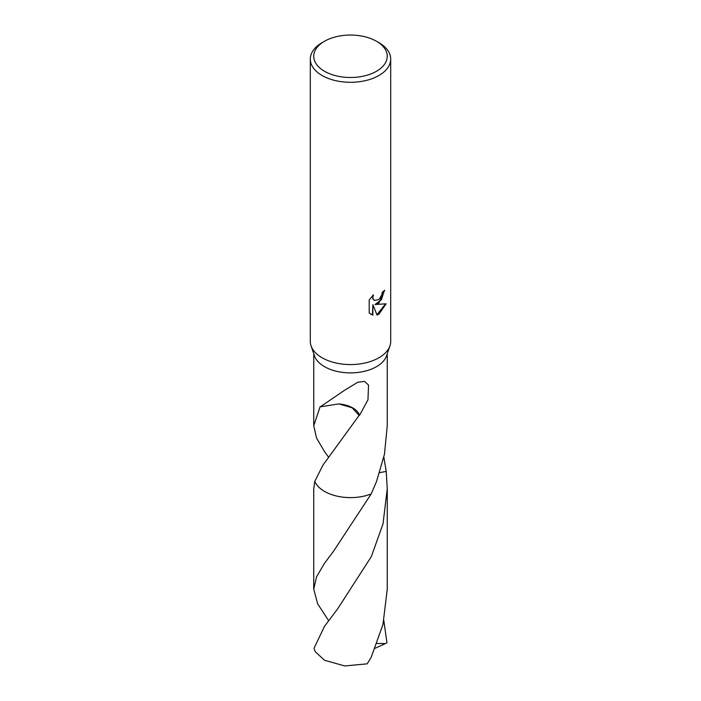 <?xml version="1.0" encoding="UTF-8"?>
<svg xmlns="http://www.w3.org/2000/svg" width="701" height="701" viewBox="0 0 701 701"><rect width="100%" height="100%" fill="white"/><g stroke="black" fill="none" stroke-linecap="round" stroke-linejoin="round"><path stroke-width="1.05" d="M376.49 41.263L378.926 42.673A40.202 23.212 180 0 1 390.702 59.086L390.702 341.352A40.202 23.212 180 0 1 389.94 345.83A40.202 23.212 180 0 1 378.926 357.764A40.202 23.212 180 0 1 338.785 363.556A40.202 23.212 180 0 1 311.06 345.83A40.202 23.212 180 0 1 310.298 341.352L310.298 59.086A40.202 23.212 180 0 1 322.074 42.673L324.51 41.263A36.75 21.223 180 0 1 376.49 41.263A36.75 21.223 180 0 1 376.49 71.274A36.75 21.223 180 0 1 324.51 71.274A36.75 21.223 180 0 1 324.51 41.263L322.074 42.673M389.94 345.83L386.566 355.766A36.75 21.223 180 0 1 376.49 366.676A36.75 21.223 180 0 1 339.792 371.968A36.75 21.223 180 0 1 314.434 355.766L311.06 345.83M378.926 303.06L375.07 304.514L386.085 303.805L378.926 314.232L377.033 315.029L372.862 304.62L372.862 315.117L369.19 312.961L369.19 300.01L373.423 294.779L372.853 297.347L373.265 299.196L374.413 300.422L378.926 299.581L381.826 294.946L382.255 292.256A40.202 23.212 0 0 0 384.7 290.223L378.926 303.06M390.702 59.086A40.202 23.212 180 0 1 378.926 75.498A40.202 23.212 180 0 1 335.113 80.527A40.202 23.212 180 0 1 310.298 59.086M328.629 457.254L324.51 451.593L316.545 438.055L313.75 425.752L320.12 406.694A36.75 21.223 0 0 0 320.287 406.834L344.068 390.606L357.615 382.299L364.538 381.388L368.542 385.077L367.964 399.807L359.543 415.325A36.75 21.223 180 0 1 359.14 415.378L322.968 465.105L314.775 481.385L313.741 488.72L313.741 589.147L316.545 576.835L324.51 563.297L333.632 551.091L371.18 493.942A36.75 21.223 180 0 1 314.775 481.385A36.759 21.223 180 0 0 371.18 493.942L376.49 481.605L384.472 454.222L387.25 425.752L387.25 353.733M384.271 290.608L381.449 299.634L375.07 304.514M374.211 300.291L372.853 298.95L372.66 295.55M370.724 314.206L372.45 314.88L372.862 304.62M376.91 314.705L385.541 303.945M383.85 457.236L386.225 471.405L379.679 472.658M371.18 493.942L371.18 493.933A36.759 21.223 180 0 1 324.51 491.401A36.759 21.223 180 0 1 314.775 481.385M386.225 471.405A36.759 21.223 180 0 0 386.225 471.387A36.759 21.223 180 0 1 386.225 471.405L387.259 488.72L383.018 523.866L371.302 556.655L337.496 609.081L324.51 626.282L314.048 648.223A36.75 21.223 180 0 0 315.432 651.877L324.51 660.254L344.743 665.95L367.201 663.838L371.101 657.503L382.965 624.486L387.259 589.147L387.259 488.72M338.828 403.916L352.13 407.772L359.14 415.378M359.543 415.325A24.5 14.143 0 0 0 338.767 403.925M320.287 406.834L338.793 403.916M383.85 620.639L386.952 642.835L385.436 643.571L377.077 643.457M328.629 620.657L317.658 603.85L313.741 589.147M385.436 643.571L375.193 648.241M313.75 425.752L313.75 353.733"/></g></svg>
